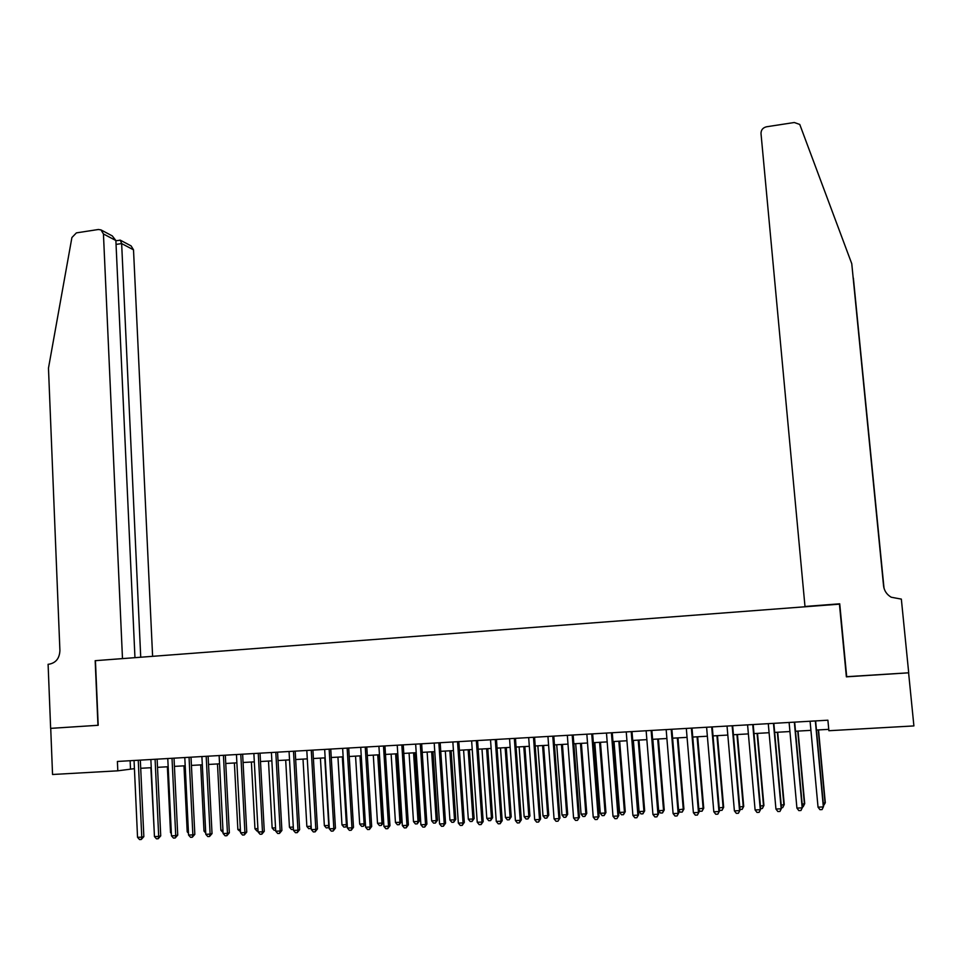 <?xml version="1.0" encoding="UTF-8"?>
<svg xmlns="http://www.w3.org/2000/svg" width="962" height="962" viewBox="0 0 962 962"><rect width="100%" height="100%" fill="white"/><g stroke="black" fill="none" stroke-linecap="round" stroke-linejoin="round"><path stroke-width="1.44" d="M846.692 676.683L908.597 672.811L913.9 725.925L828.883 730.723L827.897 720.201L117.4 761.459L117.809 770.815L134.427 768.65M117.809 770.815L52.549 774.494L50.721 728.366L98.196 725.288L95.43 660.666L839.766 604.136M846.38 676.839L839.405 603.835M140.705 768.289L151.25 767.7M157.515 767.339L168.17 766.738M174.423 766.377L185.185 765.776M191.426 765.415L202.321 764.802M208.538 764.453L219.54 763.828M225.745 763.479L236.88 762.842M243.073 762.493L254.317 761.856M260.498 761.507L271.861 760.87M278.018 760.521L289.526 759.872M295.659 759.523L307.287 758.862M313.408 758.513L325.156 757.852M331.265 757.503L343.145 756.829M349.23 756.493L361.243 755.807M367.304 755.471L379.449 754.773M385.497 754.436L397.775 753.739M403.799 753.402L416.209 752.693M422.222 752.356L434.764 751.647M440.752 751.31L453.439 750.588M459.403 750.252L472.234 749.53M478.174 749.194L491.137 748.46M497.065 748.123L510.173 747.378M516.077 747.041L529.316 746.296M535.209 745.959L548.593 745.201M554.461 744.877L567.989 744.107M573.833 743.77L587.517 743.001M593.338 742.676L607.166 741.894M612.962 741.558L626.947 740.764M632.719 740.439L646.861 739.646M652.597 739.321L666.894 738.503M672.618 738.179L687.072 737.361M692.76 737.048L707.371 736.219M713.034 735.894L727.813 735.064M733.453 734.74L748.376 733.898M753.992 733.573L769.095 732.719M774.675 732.407L789.934 731.541M795.502 731.228L810.93 730.35M816.461 730.038L828.751 729.352M130.135 760.714L130.495 768.866M815.343 720.935L823.34 806.926L818.037 807.166L810.076 721.235M815.608 720.911L823.568 806.445L822.077 809.583L819.949 809.679L818.037 807.166M823.268 803.258L825.3 802.717L818.518 729.93M823.508 805.783L825.083 803.174L818.265 729.942M804.99 606.469L761.002 133.502C761.038 129.942 762.878 127.693 766.534 126.78L794.299 122.511L799.759 124.447L851.767 263.72L883.549 585.738C884.186 590.74 886.748 594.576 891.233 597.234L901.346 599.11L908.705 672.811L846.704 676.815L839.73 603.811L804.99 606.469M851.767 263.72L883.741 587.036M883.97 588.047L853.378 278.102L884.018 588.227M152.609 656.3L133.514 249.843L121.645 243.566L116.053 244.408M140.729 657.202L121.645 243.566L120.346 240.199L115.885 240.765M97.956 725.3L95.178 660.69L122.487 658.597L103.439 233.958L100.974 229.894L98.364 229.497L76.407 232.876L71.909 237.53L48.473 368.157L59.909 650.565C59.524 658.357 55.892 662.914 49.002 664.213L48.1 664.285L50.637 728.366L98.196 725.276M134.957 657.647L115.873 240.524L103.439 233.958M120.43 240.235L131.121 245.911L133.514 249.843M101.13 229.978L112.277 235.906L115.873 240.524M119.468 240.223L120.13 240.115M794.335 722.149L802.188 807.864L796.921 808.104L789.105 722.45M794.672 722.137L802.476 807.383L800.937 810.509L798.833 810.605L796.921 808.104M802.476 807.383L800.937 810.509M773.472 723.364L781.168 808.801L775.937 809.03L768.277 723.664M773.857 723.34L781.517 808.321L779.942 811.435L777.861 811.531L775.937 809.03M781.517 808.321L779.942 811.435M752.741 724.566L760.293 809.727L755.098 809.956L747.582 724.867M753.198 724.542L760.702 809.234L759.09 812.349L757.022 812.445L755.098 809.956M760.702 809.234L759.09 812.349M732.154 725.757L739.55 810.641L734.391 810.87L727.031 726.057M732.659 725.733L740.031 810.16L738.383 813.263L736.315 813.347L734.391 810.87M740.031 810.16L738.383 813.263M802.176 804.208L804.701 803.643L798.051 731.084M804.701 803.643L803.21 806.685L804.424 804.1L797.738 731.108M803.21 806.685L802.416 806.721M781.228 805.146L784.246 804.569L777.705 732.238M784.246 804.569L782.719 807.599L783.91 805.026L777.344 732.262M782.719 807.599L781.457 807.659M760.425 806.084L763.912 805.483L757.503 733.381M763.912 805.483L762.349 808.513L763.527 805.94L757.082 733.405M762.349 808.513L760.641 808.585M739.754 807.01L743.722 806.384L737.433 734.511M743.722 806.384L742.123 809.415L743.265 806.853L736.94 734.547M742.123 809.415L739.946 809.295M711.7 726.947L718.951 811.555L713.816 811.784L706.601 727.248M712.265 726.911L719.492 811.074L717.808 814.165L715.752 814.249L713.816 811.784M719.492 811.074L717.808 814.165M719.215 807.924L723.652 807.286L717.484 735.641M723.652 807.286L722.017 810.305L723.147 807.755L716.943 735.677M722.017 810.305L720.021 810.389L719.36 809.535M691.377 728.126L698.484 812.457L693.386 812.686L686.315 728.426M692.003 728.09L699.085 811.976L697.366 815.067L695.322 815.151L693.386 812.686M699.085 811.976L697.366 815.067M698.821 808.85L703.727 808.188L697.678 736.772M703.727 808.188L702.056 811.194L703.15 808.645L697.065 736.796M702.056 811.194L700.059 811.279L698.893 809.8M671.187 729.304L678.15 813.359L673.099 813.587L666.161 729.593M671.873 729.256L678.811 812.878L677.056 815.956L675.035 816.041L673.099 813.587M678.811 812.878L677.056 815.956M678.547 809.751L683.91 809.078L677.982 737.878M683.91 809.078L682.214 812.072L683.285 809.547L677.32 737.914M682.214 812.072L680.23 812.168L678.583 810.064M651.13 730.471L657.96 814.261L652.933 814.477L646.139 730.759M651.875 730.423L658.669 813.768L656.878 816.846L654.869 816.93L652.933 814.477M658.669 813.768L656.878 816.846M652.825 739.309L658.633 810.653L663.552 810.425L664.237 809.968L658.417 738.984M664.237 809.968L662.493 812.95L663.552 810.425L657.707 739.032M662.493 812.95L660.533 813.046L658.633 810.653M631.204 731.625L637.89 815.151L632.9 815.367L626.238 731.914M632.01 731.577L638.672 814.658L636.844 817.724L634.848 817.808L632.9 815.367M638.672 814.658L636.844 817.724M633.357 740.403L639.057 811.531L643.939 811.315L644.672 810.846L638.972 740.091M644.672 810.846L642.905 813.828L643.939 811.315L638.215 740.127M642.905 813.828L640.957 813.912L639.057 811.531M611.411 732.767L617.965 816.029L612.998 816.257L606.481 733.056M612.265 732.719L618.794 815.535L616.931 818.59L614.946 818.686L612.998 816.257M618.794 815.535L616.931 818.59M614.009 741.498L619.6 812.409L624.458 812.181L625.252 811.712L619.66 741.185M625.252 811.712L623.448 814.694L624.458 812.181L618.843 741.233M623.448 814.694L621.5 814.778L619.6 812.409M591.738 733.91L598.16 816.906L593.229 817.123L586.844 734.198M592.652 733.862L599.037 816.413L597.149 819.468L595.177 819.552L593.229 817.123M599.037 816.413L597.149 819.468M594.793 742.592L600.276 813.275L605.098 813.058L605.94 812.589L600.456 742.267M605.94 812.589L604.1 815.548L605.098 813.058L599.591 742.315M604.1 815.548L602.176 815.644L600.276 813.275M572.198 735.052L578.487 817.784L573.58 818.001L567.327 735.329M573.16 734.992L579.425 817.291L577.489 820.321L575.541 820.418L573.58 818.001M579.425 817.291L577.489 820.321M575.697 743.674L581.06 814.129L585.858 813.924L586.748 813.443L581.385 743.349M586.748 813.443L584.884 816.413L585.858 813.924L580.459 743.398M584.884 816.413L582.972 816.497L581.06 814.129M552.777 736.17L558.934 818.65L554.064 818.866L547.943 736.459M553.799 736.11L559.932 818.157L557.972 821.187L556.024 821.271L554.064 818.866M559.932 818.157L557.972 821.187M556.721 744.744L561.976 814.994L566.738 814.778L567.688 814.309L562.433 744.42M567.688 814.309L565.788 817.255L566.738 814.778L561.447 744.48M565.788 817.255L563.888 817.339L561.976 814.994M533.489 737.301L539.514 819.504L534.68 819.72L528.679 737.577M534.559 737.229L540.56 819.011L539.514 819.504L538.564 822.041L536.628 822.125L534.68 819.72M540.56 819.011L538.564 822.041M537.866 745.815L543.013 815.848L547.739 815.632L548.737 815.163L543.59 745.49M548.737 815.163L546.813 818.109L547.739 815.632L542.568 745.55M546.813 818.109L544.913 818.193L543.013 815.848M514.321 738.407L520.214 820.37L515.404 820.574L509.547 738.684M515.452 738.347L521.32 819.864L520.214 820.37L519.288 822.883L517.364 822.967L515.404 820.574M521.32 819.864L519.288 822.883M519.119 746.873L524.158 816.69L528.86 816.473L529.918 816.004L524.867 746.548M529.918 816.004L527.946 818.939L528.86 816.473L523.797 746.608M527.946 818.939L526.07 819.023L524.158 816.69M495.274 739.513L501.034 821.211L496.26 821.428L490.524 739.79M496.452 739.441L502.188 820.718L501.034 821.211L500.132 823.725L498.232 823.809L496.26 821.428M502.188 820.718L500.132 823.725M500.493 747.931L505.423 817.532L510.1 817.327L511.207 816.846L506.265 747.594M511.207 816.846L509.211 819.78L510.1 817.327L505.134 747.666M509.211 819.78L507.347 819.864L505.423 817.532M476.346 740.608L481.986 822.065L477.236 822.269L471.633 740.884M477.573 740.548L483.189 821.56L481.986 822.065L481.108 824.554L479.208 824.638L477.236 822.269M483.189 821.56L481.108 824.554M481.986 748.977L486.808 818.373L491.462 818.157L492.604 817.688L487.782 748.64M492.604 817.688L490.584 820.61L491.462 818.157L486.604 748.713M490.584 820.61L488.732 820.682L486.808 818.373M457.539 741.702L463.059 822.895L458.345 823.111L452.849 741.979M458.814 741.63L464.309 822.402L463.059 822.895L462.193 825.396L460.305 825.468L458.345 823.111M464.309 822.402L462.193 825.396M463.588 750.011L468.314 819.203L472.931 818.987L474.134 818.518L469.396 749.687M474.134 818.518L472.077 821.428L472.931 818.987L468.181 749.759M472.077 821.428L470.238 821.512L468.314 819.203M438.852 742.796L444.24 823.737L439.562 823.941L434.199 743.061M440.175 742.712L445.55 823.231L444.24 823.737L443.398 826.214L441.534 826.298L439.562 823.941M445.55 823.231L443.398 826.214M445.31 751.045L449.927 820.021L454.509 819.816L455.772 819.335L451.142 750.721M455.772 819.335L453.679 822.245L454.509 819.816L449.867 750.793M453.679 822.245L451.851 822.33L449.927 820.021M420.274 743.866L425.553 824.566L420.899 824.771L415.656 744.143M421.657 743.794L426.912 824.061L425.553 824.566L424.735 827.031L422.871 827.116L420.899 824.771M426.912 824.061L424.735 827.031M427.14 752.08L431.661 820.851L436.219 820.634L437.518 820.165L432.984 751.743M437.518 820.165L435.401 823.063L436.219 820.634L431.661 751.827M435.401 823.063L433.585 823.147L431.661 820.851M401.827 744.937L406.974 825.384L402.356 825.588L397.234 745.201M403.258 744.853L408.381 824.879L406.974 825.384L406.18 827.849L404.329 827.933L402.356 825.588M408.381 824.879L406.18 827.849M409.078 753.102L413.504 821.656L418.025 821.452L419.372 820.983L414.947 752.765M419.372 820.983L417.231 823.869L418.025 821.452L413.576 752.849M417.231 823.869L415.428 823.953L413.504 821.656M383.489 746.007L388.516 826.202L383.922 826.406L378.92 746.271M384.956 745.923L389.971 825.697L388.516 826.202L387.734 828.655L385.906 828.739L383.922 826.406M389.971 825.697L387.734 828.655M391.125 754.112L395.454 822.474L399.952 822.269L401.346 821.788L397.017 753.787M401.346 821.788L399.182 824.674L399.952 822.269L395.61 753.859M399.182 824.674L397.378 824.759L395.454 822.474M365.259 747.065L370.178 827.019L365.608 827.224L360.726 747.33M366.787 746.969L371.681 826.514L370.178 827.019L369.42 829.46L367.592 829.545L365.608 827.224M371.681 826.514L369.42 829.46M373.292 755.122L377.513 823.28L381.986 823.075L383.429 822.594L379.196 754.797M383.429 822.594L381.229 825.468L381.986 823.075L377.741 754.869M381.229 825.468L379.449 825.552L377.513 823.28M347.15 748.111L351.948 827.825L347.414 828.029L342.64 748.376M348.713 748.027L353.499 827.32L351.948 827.825L351.202 830.266L349.386 830.35L347.414 828.029M353.499 827.32L351.202 830.266M355.555 756.132L359.692 824.073L364.129 823.881L359.98 755.879M365.392 823.761L363.395 826.262L361.616 826.346L359.692 824.073M363.395 826.262L364.129 823.881L365.38 823.472M329.148 749.157L333.838 828.631L329.317 828.823L324.663 749.422M330.76 749.061L335.437 828.126L333.838 828.631L333.105 831.06L331.301 831.144L329.317 828.823M335.437 828.126L333.105 831.06M337.939 757.13L341.967 824.879L346.392 824.674L342.328 756.878M347.246 825.288L346.284 826.863L343.903 827.14L341.967 824.879M345.671 827.055L347.198 824.422M311.255 750.204L315.837 829.424L311.351 829.629L306.806 750.456M312.915 750.107L317.472 828.919L315.837 829.424L315.127 831.853L313.335 831.926L311.351 829.629M317.472 828.919L315.127 831.853M320.418 758.116L324.35 825.661L328.751 825.468L324.783 757.876M329.208 826.791L328.679 827.645L326.286 827.921L324.35 825.661M328.042 827.837L329.124 825.348M293.482 751.226L297.943 830.218L293.482 830.41L289.057 751.49M295.19 751.13L299.627 829.713L297.943 830.218L297.258 832.635L295.466 832.707L293.482 830.41M299.627 829.713L297.258 832.635M303.006 759.102L306.854 826.454L311.159 826.262M311.267 828.282L308.79 828.703L306.854 826.454M311.159 826.43L310.534 828.619M275.805 752.26L280.158 831.012L275.733 831.204L271.404 752.512M277.561 752.152L281.89 830.495L280.158 831.012L279.485 833.417L277.717 833.489L275.733 831.204M281.89 830.495L279.485 833.417M285.69 760.088L289.442 827.236L293.29 827.055M293.422 829.304L291.39 829.472L289.442 827.236M293.374 828.498L293.121 829.4M258.249 753.282L262.482 831.793L258.081 831.986L253.872 753.535M260.041 753.174L264.273 831.288L262.482 831.793L261.832 834.186L260.077 834.27L258.081 831.986M264.273 831.288L261.832 834.186M268.494 761.062L272.15 828.005L275.541 827.861M275.673 830.17L274.098 830.242L272.15 828.005M240.789 754.292L244.925 832.563L240.548 832.767L236.448 754.545M242.628 754.184L246.753 832.058L244.925 832.563L244.288 834.956L242.544 835.04L240.548 832.767M246.753 832.058L244.288 834.956M251.383 762.024L254.954 828.775L257.912 828.643M258.032 830.952L256.902 831.012L254.954 828.775M223.437 755.302L227.465 833.345L223.124 833.537L219.12 755.543M225.324 755.182L229.341 832.839L227.465 833.345L226.852 835.725L225.12 835.798L223.124 833.537M229.341 832.839L226.852 835.725M234.391 762.986L237.867 829.545L240.38 829.436M240.5 831.733L237.867 829.545M206.193 756.3L210.113 834.114L205.796 834.307L201.9 756.553M208.117 756.192L212.025 833.597L210.113 834.114L209.524 836.483L207.792 836.567L205.796 834.307M212.025 833.597L209.524 836.483M217.484 763.948L220.875 830.314L222.956 830.218M223.064 832.515L220.875 830.314M189.057 757.298L192.869 834.872L188.576 835.064L184.788 757.539M191.017 757.178L194.829 834.367L192.869 834.872L192.292 837.241L190.572 837.325L188.576 835.064M194.829 834.367L192.292 837.241M200.685 764.898L203.992 831.072L205.627 831M205.736 833.044L203.992 831.072M172.018 758.284L175.733 835.641L171.464 835.822L167.773 758.525M174.026 758.164L177.73 835.124L175.733 835.641L175.168 837.998L173.461 838.07L171.464 835.822M177.73 835.124L175.168 837.998M183.982 765.836L187.205 831.829L188.42 831.769M188.492 833.272L187.205 831.829M155.086 759.271L158.694 836.387L154.449 836.579L150.866 759.511M157.131 759.15L160.726 835.882L158.694 836.387L158.153 838.744L156.457 838.816L154.449 836.579M160.726 835.882L158.153 838.744M167.376 766.786L170.514 832.575L171.308 832.539M171.356 833.513L170.514 832.575M138.251 760.245L141.763 837.144L137.542 837.325L134.055 760.485M140.332 760.124L143.843 836.627L141.763 837.144L141.234 839.489L139.55 839.561L137.542 837.325M143.843 836.627L141.234 839.489M150.878 767.712L154.305 833.296"/></g></svg>
